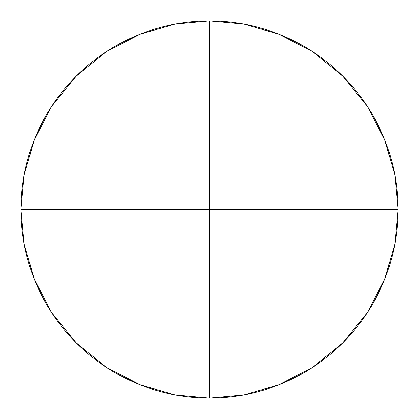 <?xml version="1.0" encoding="UTF-8"?>
<svg xmlns="http://www.w3.org/2000/svg" width="419" height="419" viewBox="0 0 419 419"><rect width="100%" height="100%" fill="white"/><g stroke="black" fill="none" stroke-linecap="round" stroke-linejoin="round"><path stroke-width="0.63" d="M209.5 20.95L209.5 209.5L398.05 209.5L394.902 175.189L384.81 140.098L367.316 106.321L342.826 76.174L312.679 51.684L278.902 34.19L243.811 24.098L209.5 20.95A188.55 188.55 0 0 1 398.05 209.5L20.95 209.5L24.098 243.811L34.19 278.902L51.684 312.679L76.174 342.826L106.321 367.316L140.098 384.81L175.189 394.902L209.5 398.05L209.5 209.5L209.5 398.05L243.811 394.902L278.902 384.81L312.679 367.316L342.826 342.826L367.316 312.679L384.81 278.902L394.902 243.811L398.05 209.5A188.55 188.55 0 0 0 209.5 20.95A188.55 188.55 0 0 0 20.95 209.5A188.55 188.55 0 0 1 209.5 20.95L175.189 24.098L140.098 34.19L106.321 51.684L76.174 76.174L51.684 106.321L34.19 140.098L24.098 175.189L20.95 209.5A188.55 188.55 0 0 0 209.5 398.05A188.55 188.55 0 0 0 398.05 209.5A188.55 188.55 0 0 1 209.5 398.05A188.55 188.55 0 0 1 20.95 209.5L209.5 209.5L209.5 20.95"/></g></svg>
